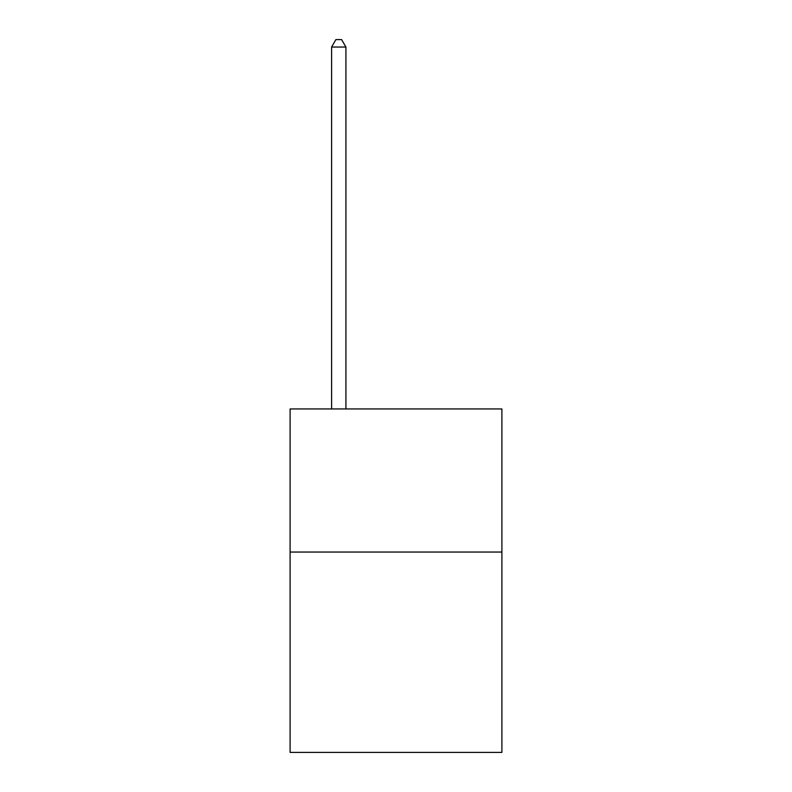 <?xml version="1.0" encoding="UTF-8"?>
<svg xmlns="http://www.w3.org/2000/svg" width="792" height="792" viewBox="0 0 792 792"><rect width="100%" height="100%" fill="white"/><g stroke="black" fill="none" stroke-linecap="round" stroke-linejoin="round"><path stroke-width="1.19" d="M501.9 552.044L501.9 752.4L290.1 752.4L290.1 408.939L501.9 408.939L501.9 552.044L290.1 552.044M345.916 408.939L345.916 47.045L331.601 47.045L331.601 408.939M331.601 47.045L335.897 39.6L341.619 39.6L345.916 47.045"/></g></svg>
